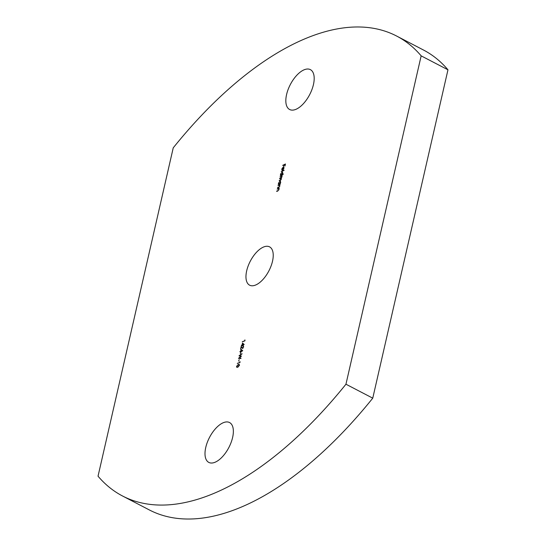 <?xml version="1.0" encoding="UTF-8"?>
<svg xmlns="http://www.w3.org/2000/svg" width="546" height="546" viewBox="0 0 546 546"><rect width="100%" height="100%" fill="white"/><g stroke="black" fill="none" stroke-linecap="round" stroke-linejoin="round"><path stroke-width="0.82" d="M205.753 447.461A22.468 10.906 117.5 0 1 229.552 422.543A22.468 10.906 117.5 0 1 232.61 437.496A22.468 10.906 117.5 0 1 208.811 462.414A22.468 10.906 117.5 0 1 205.753 447.461M286.582 94.554A22.468 10.906 117.5 0 1 310.381 69.635A22.468 10.906 117.5 0 1 313.438 84.589A22.468 10.906 117.5 0 1 289.633 109.507A22.468 10.906 117.5 0 1 286.582 94.554M246.683 270.816A21.608 10.49 117.5 0 1 269.567 246.86A21.608 10.49 117.5 0 1 272.509 261.234A21.608 10.49 117.5 0 1 249.624 285.189A21.608 10.49 117.5 0 1 246.683 270.816M239.817 362.189L239.96 361.554L239.987 362.489L237.271 363.506L240.035 362.305M238.643 361.152L239.209 359.555L238.643 361.152M239.018 355.869L242.015 353.637L239.776 355.603L241.455 356.108L239.23 357.985L240.998 358.094L240.909 358.504L238.452 358.36L240.8 356.32L239.018 355.869M240.308 353.863L240.882 352.272L240.308 353.863M240.663 351.228L241.1 349.297L242.745 350.744L240.458 352.122L240.568 351.631L239.933 351.87L240.028 351.46L240.977 351.16M244.772 340.54L244.915 339.905L244.949 340.84L242.226 341.857L244.99 340.656M277.184 189.223L279.286 188.083L278.835 188.602L278.992 189.571L277.716 191.052L276.679 191.441L276.767 191.059L278.201 190.486L278.774 189.585L278.46 188.793L277.184 189.223M279.04 189.721L278.46 188.793M277.975 185.783L280.071 184.65L279.62 185.169L279.784 186.131L278.501 187.619L277.464 188.001L277.552 187.626L278.986 187.046L279.559 186.145L279.245 185.36L277.975 185.783M279.825 186.288L279.245 185.36M279.777 181.477L280.255 181.176L280.685 182.187L280.275 183.77L278.262 184.521L278.569 182.965L280.439 181.026M281.217 171.621L284.091 170.195L281.217 171.621M282.029 170.284L281.75 169.083L283.156 167.137L283.763 167.233L283.872 168.27L283.203 169.635L282.439 170.222L283.053 167.54L281.995 168.96L282.002 170.27M282.937 167.588L283.763 167.233M345.952 384.213A326.59 158.531 117.5 0 1 122.536 495.993A326.59 158.531 117.5 0 1 98.034 476.194L173.239 147.836A326.59 158.531 117.5 0 1 396.655 36.056A326.59 158.531 117.5 0 1 421.157 55.856L345.952 384.213L372.761 398.164A326.59 158.531 117.5 0 1 149.345 509.944L122.536 495.993M282.637 165.411L285.449 163.991L284.992 166.018L285.087 164.496L284.241 164.81L283.599 166.537L283.975 164.912L282.637 165.411M281.859 172.379L282.337 172.072L282.767 173.082L282.077 174.427L283.224 174.003L283.135 174.379L280.351 175.423L280.658 173.86L282.521 171.929M280.057 176.672L282.159 175.539L281.893 176.924L281.19 178.051L281.422 178.965L280.228 180.344L279.129 180.753L281.19 178.986L280.385 178.412L279.593 178.706L279.682 178.324L281.654 176.945L280.91 176.351L280.057 176.672M281.156 178.419L280.385 178.412M281.613 176.385L280.91 176.351M242.09 344.983L242.533 343.052L244.171 344.499L241.885 345.871L242.001 345.386L241.366 345.618L241.462 345.215L242.404 344.915M242.936 346.225L243.291 345.973L243.639 346.833L242.54 348.382L241.236 347.215L240.554 349.181L241.175 346.437L242.622 347.993L243.386 346.908L243.025 345.836L243.441 345.836M242.54 348.382L241.236 347.215M241.946 347.556L242.95 348.109M237.66 367.226L236.773 367.301L236.555 366.359L238.288 364.469L239.196 364.373L239.407 365.288L237.66 367.226M396.655 36.056L423.464 50.007A326.59 158.531 117.5 0 1 447.966 69.806L421.157 55.856M447.966 69.806L372.761 398.164M282.999 165.151L285.387 164.257M282.296 170.42L282.023 169.219M283.429 167.274L284.029 167.369M283.893 168.509L283.265 167.492L282.76 169.717L283.62 168.366L283.265 167.492M281.572 171.376L284.029 170.461M281.047 175.054L280.924 174.003M283.162 174.263L282.077 174.427M281.21 174.74L282.186 174.488M282.78 173.348L282.241 172.468M281.695 174.836L282.514 173.205L281.968 172.324L282.446 172.427M281.968 172.324L280.883 173.812L281.327 174.843M280.412 176.426L282.098 175.798M279.484 180.501L280.883 179.962M281.456 179.122L280.651 178.549M279.948 178.46L281.34 177.921M281.92 177.088L281.183 176.495M278.965 184.152L278.842 183.101M279.122 183.845L280.098 183.586M280.699 182.453L280.153 181.565M279.607 183.941L280.426 182.309L279.886 181.429L280.364 181.531M279.886 181.429L278.801 182.917L279.245 183.947M278.33 185.544L280.009 184.91M277.818 187.763L278.986 187.046M277.539 188.977L279.224 188.35M277.034 191.196L278.201 190.486M242.588 341.598L244.977 340.704M241.728 345.359L242.356 345.12M242.677 343.727L242.779 343.27M242.349 344.881L243.755 344.601L242.622 343.693L242.349 344.881L243.482 344.465L242.622 343.693M243.653 347.051L243.202 346.362M242.806 348.525L242.008 348.089M241.291 347.242L241.4 346.765M242.219 347.7L242.888 348.136L242.219 347.7M240.295 351.604L240.929 351.365M241.243 349.972L241.352 349.522M240.922 351.133L242.322 350.846L241.189 349.945L240.922 351.133L242.055 350.709L241.189 349.945M241.926 354.033L239.039 355.794M241.455 356.094L239.776 355.603M240.97 358.217L239.23 357.985M238.786 358.381L239.244 357.999M237.626 363.247L240.022 362.353M237.701 365.083L238.288 364.469M238.561 364.612L239.319 364.462M236.93 367.356L236.787 366.687M239.353 365.506L238.199 364.851L236.793 366.277L237.346 367.096L237.066 366.421L237.346 367.096L238.513 366.741M239.435 365.172L238.984 364.755L239.148 365.404L238.008 366.987M239.414 365.54L238.465 364.994M236.793 366.277L237.08 366.96L237.742 366.851"/></g></svg>
